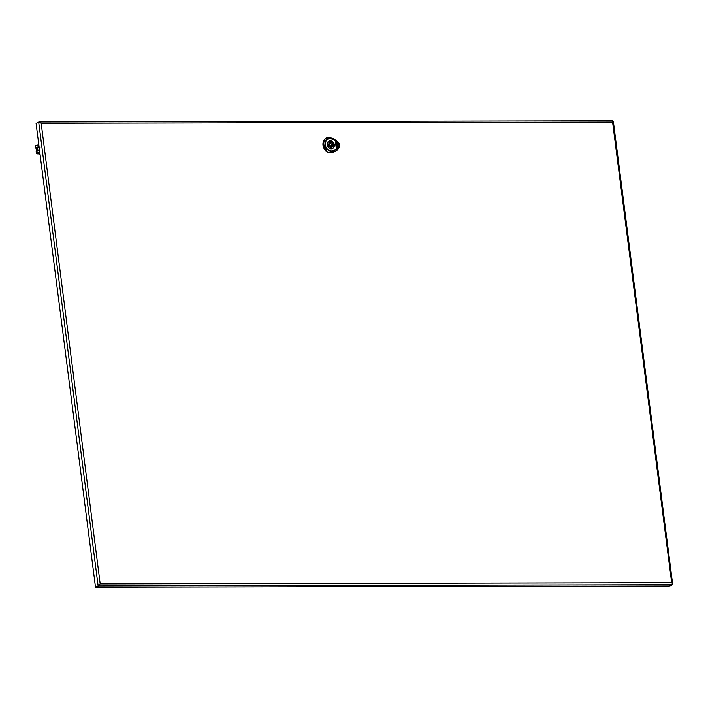 <?xml version="1.0" encoding="UTF-8"?>
<svg xmlns="http://www.w3.org/2000/svg" width="708" height="708" viewBox="0 0 708 708"><rect width="100%" height="100%" fill="white"/><g stroke="black" fill="none" stroke-linecap="round" stroke-linejoin="round"><path stroke-width="1.06" d="M38.692 122.068L38.781 122.767L40.082 122.44A1.681 0.858 89.9 0 0 39.515 122.015A1.681 0.858 89.9 0 0 39.312 122.068L36.073 123.334L95.492 587.189L669.228 585.976L671.848 584.72A1.681 0.858 -90.1 0 0 672.441 583.684L671.653 582.684L612.429 120.864M38.781 122.767L98.111 585.923L98.731 585.923L96.111 587.189L98.731 585.923A1.681 0.858 -90.1 0 0 99.332 584.896L98.686 585.197M671.848 584.72L669.848 585.976L672.467 584.711L98.731 585.923L98.023 585.224L100.182 583.888L671.653 582.684L672.6 583.808L672.467 584.711M613.128 121.493L612.747 120.864M613.137 121.555L612.65 122.095L41.179 123.289L100.182 583.888L98.642 585.224M40.09 122.431L41.179 123.289L40.082 122.44M39.312 122.068L39.374 122.573M98.111 585.923L95.492 587.189M332.406 139.228A6.372 5.31 64.3 0 0 325.291 144.821A6.372 5.31 64.3 0 0 333.84 150.379L336.38 148.919L335.327 140.68L336.486 141.034L332.415 139.095L335.282 140.547L336.371 149.087L333.884 150.538A6.54 5.452 -115.7 0 1 325.114 144.839A6.54 5.452 -115.7 0 1 332.415 139.095L332.114 138.272C319.228 132.361 322.512 157.955 333.866 151.99L337.459 149.892L339.468 146.83L337.468 148.928L336.38 148.919L337.468 148.928L337.459 149.892M336.486 141.034L338.982 143.441L339.406 146.768L337.468 148.768M339.468 146.83L337.406 149.99L333.742 152.14L324.06 148.043L326.875 137.91L331.353 137.936M326.813 137.936A7.921 6.602 64.3 0 0 326.68 137.989A7.921 6.602 64.3 0 0 323.857 148.14A7.921 6.602 64.3 0 0 333.556 152.238A7.921 6.602 64.3 0 0 333.636 152.193L337.415 149.99L339.477 146.866L339.026 143.397L336.176 140.334L339.026 143.397L339.442 146.892M337.893 147.202L337.194 147.122L336.84 146.122L337.008 147.45L338.061 148.131L338.256 145.839L336.698 144.99L337.787 146.344L337.592 147.45L336.778 146.158M337.999 148.158L338.194 145.875L336.627 145.025M337.371 143.122L336.132 142.857L336.256 141.83L337.371 143.122L336.327 142.68M336.132 142.857L336.256 141.83M337.76 143.37L337.442 142.6M336.574 145.29L336.459 143.096L338.176 145.22L337.893 143.016L336.15 141.104L335.716 141.494L336.353 145.149M338.097 145.167L337.096 141.786L336.079 141.14L335.645 141.52M336.592 146.999L336.725 145.308M336.424 145.113L336.459 143.096M337.088 144.591L336.486 143.892M337.114 144.069L336.548 143.857L337.158 144.556L337.043 144.096M334.061 144.804A3.832 3.195 64.3 0 0 329.105 141.352A3.832 3.195 64.3 0 0 327.477 144.813A3.832 3.195 64.3 0 0 332.433 148.264A3.832 3.195 64.3 0 0 334.061 144.804M332.822 145.503L333.804 145.503A3.496 2.92 64.3 0 0 333.618 144.105L332.645 144.105A2.398 2 64.3 0 0 328.716 144.113L327.742 144.113A3.496 2.92 64.3 0 0 327.919 145.512L328.893 145.512A2.398 2 64.3 0 0 332.822 145.503L331.149 146.308A2.398 2 64.3 0 1 330.857 147.122M329.742 144.813A1.195 1 64.3 0 0 331.795 144.804A1.195 1 64.3 0 0 329.742 144.813M332.132 145.839A3.496 2.92 64.3 0 0 331.955 144.91L331.804 144.91M330.14 143.777A2.398 2 64.3 0 0 329.008 143.299M333.618 144.105L331.955 144.91M328.716 144.113L327.742 144.582M332.645 144.105L331.733 144.538M36.373 148.317A3.593 0.735 -7.3 0 1 35.639 147.972A3.593 0.735 -7.3 0 1 39.073 146.786M39.144 147.317L38.436 147.476M35.639 147.972L35.4 146.113A3.593 0.735 -7.3 0 1 38.834 144.928M39.055 153.901A3.593 0.735 -7.3 0 1 38.692 153.928A3.593 0.735 -7.3 0 1 36.356 153.53A3.593 0.735 -7.3 0 1 39.79 152.353M39.86 152.875L38.975 153.255M36.356 153.53L36.117 151.671A3.593 0.735 -7.3 0 1 39.551 150.485M37.595 150.866A1.92 0.779 -92 0 0 37.772 148.99A1.92 0.779 -92 0 0 36.966 147.529A1.92 0.779 -92 0 0 36.294 149.901A1.92 0.779 -92 0 0 36.736 151.158M40.046 147.503L36.966 147.529M40.029 154.229L39.09 154.158L39.984 153.84M39.984 153.91L39.4 154.114L40.02 154.167M333.84 150.379L333.866 151.99M333.362 147.529A3.894 3.248 -115.7 0 1 332.344 148.37A3.894 3.248 -115.7 0 1 331.132 148.645A3.894 3.248 -115.7 0 1 327.459 145.583A3.894 3.248 -115.7 0 1 328.954 141.352A3.894 3.248 -115.7 0 1 330.255 141.087M331.282 148.822A4.133 3.451 -115.7 0 1 327.432 142.804A4.133 3.451 -115.7 0 1 333.583 142.795A4.133 3.451 -115.7 0 1 331.282 148.822M336.238 140.352L332.114 138.272M330.247 143.724L328.937 144.361A1.195 1 64.3 0 0 328.441 145.512M329.707 143.989A1.92 1.602 64.3 0 0 328.804 143.751M330.37 147.007A1.92 1.602 64.3 0 0 330.742 146.149M329.68 146.6A1.195 1 64.3 0 0 329.981 146.521L331.291 145.883M38.816 144.768L37.471 145.096M38.834 144.874L37.674 145.122M613.376 121.484L672.6 583.808M613.349 121.475L612.606 121.528M39.515 122.015L612.606 120.811M332.344 148.37L331.167 148.636C329.344 149.884 324.937 143.034 328.954 141.352M339.035 143.397L336.212 140.326L332.087 138.246L326.68 137.989M328.477 141.653L329.105 141.352M331.813 148.565L332.433 148.264M37.126 145.467L38.816 144.759M39.09 154.158L38.958 153.14"/></g></svg>
